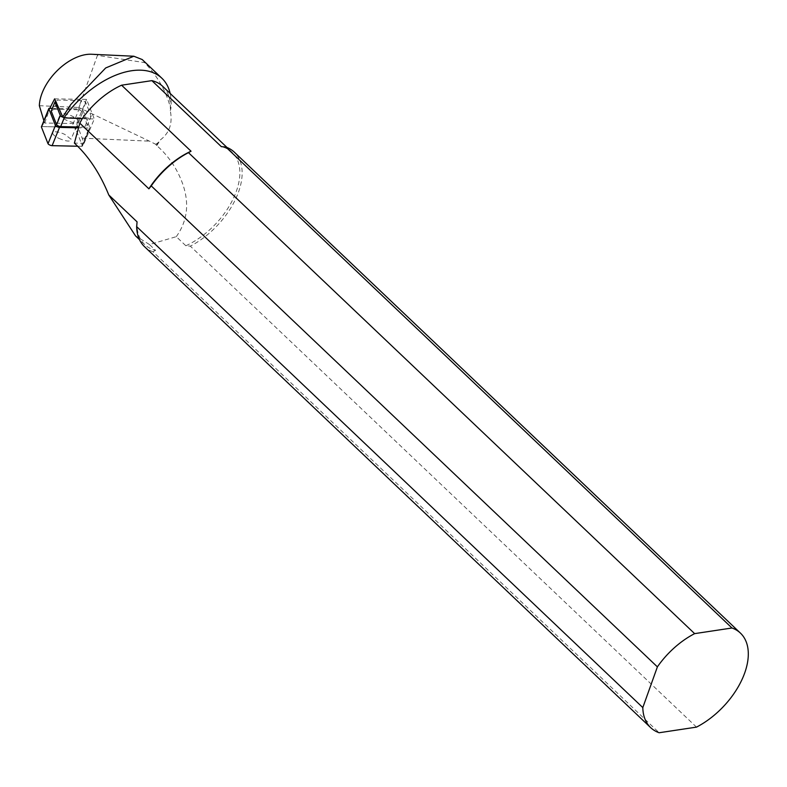 <?xml version="1.0" encoding="UTF-8"?>
<svg xmlns="http://www.w3.org/2000/svg" width="787" height="787" viewBox="0 0 787 787"><rect width="100%" height="100%" fill="white"/><g stroke="black" fill="none" stroke-linecap="round" stroke-linejoin="round"><path stroke-width="0.59" stroke-dasharray="3.94 2.95" d="M137.076 221.855A63.55 37.264 133.5 0 0 144.67 244.55A63.55 37.264 133.5 0 0 155.56 250.335L149.441 244.521L176.278 236.671L185.85 245.76L190.336 246.144A65.173 38.219 133.5 0 0 223.341 218.579A65.173 38.219 133.5 0 0 234.3 152.147M185.85 245.76A63.55 37.264 133.5 0 0 221.531 217.192A63.55 37.264 133.5 0 0 232.224 152.422A63.55 37.264 133.5 0 0 221.344 146.648M696.495 727.119L190.336 246.144M155.56 250.335L152.983 251.771L659.142 732.746M176.278 236.671C188.516 219.534 189.893 200.016 180.41 178.118C174.616 164.975 166.618 154.045 156.416 145.329L155.728 144.287L149.461 141.158L78.779 107.455L97.431 55.385L144.552 62.596L142.211 59.546M43.885 120.765L44.711 123.047L76.595 123.559L84.12 143.273L74.391 143.096M149.441 244.521L135.492 235.825M152.983 251.771A65.173 38.219 -46.5 0 1 144.503 246.646M162.761 86.413A63.55 37.264 -46.5 0 1 170.248 110.593C172.894 123.559 169.313 133.534 159.535 140.519A63.55 37.264 -46.5 0 1 156.416 145.329M39.35 105.694L78.779 107.455M170.248 110.593L170.799 109.068C166.47 91.764 157.725 76.27 144.552 62.596M155.728 144.287L158.994 142.044L159.535 140.519M158.994 142.044A76.91 45.095 -46.5 0 1 156.987 145.349M84.12 143.273L94.292 118.945L82.271 118.68M54.608 98.877L86.56 99.388L94.292 118.945M86.56 99.388L76.595 123.559M170.169 93.456A76.91 45.095 -46.5 0 1 170.799 109.068M44.711 123.047L49.827 108.321M91.508 54.254A42.37 24.84 -46.5 0 1 97.431 55.385M63.235 117.273A2.607 0.797 22.1 0 0 64.386 117.47L88.419 117.991L91.135 116.112L85.783 102.576A2.607 0.797 22.1 0 0 84.15 101.316A2.607 0.797 22.1 0 0 81.691 100.618L57.658 100.087L55.759 101.415M91.135 116.112L87.426 125.251L84.711 127.14L88.419 117.991M84.711 127.14L78.759 127.012M87.426 125.251L82.074 111.724A2.607 0.797 22.1 0 0 80.441 110.455A2.607 0.797 22.1 0 0 77.982 109.757L81.691 100.618M77.982 109.757L53.949 109.236L57.658 100.087M53.949 109.236L51.234 111.124M42.144 126.569A2.607 0.797 22.1 0 0 41.603 126.648A2.607 0.797 22.1 0 1 42.144 126.569L71.715 127.219L42.144 126.569L49.561 108.311M71.715 127.219A2.607 0.797 22.1 0 1 74.175 127.917A2.607 0.797 22.1 0 1 75.818 129.186L82.389 145.831L75.818 129.186A2.607 0.797 22.1 0 0 74.175 127.917A2.607 0.797 22.1 0 0 71.715 127.219L79.123 108.96A2.607 0.797 22.1 0 1 81.592 109.659A2.607 0.797 22.1 0 1 83.225 110.928L89.807 127.573A2.607 0.797 22.1 0 1 89.816 127.809A2.607 0.797 22.1 0 1 89.098 128.055L78.533 127.828M82.389 145.831A2.607 0.797 22.1 0 1 81.691 146.323L77.677 146.234L81.691 146.323A2.607 0.797 22.1 0 0 82.409 146.067A2.607 0.797 22.1 0 0 82.389 145.831L89.807 127.573M58.848 138.374C66.688 141.63 70.751 141.926 71.027 139.24L64.987 134.508A9.877 3.02 22.1 0 0 52.768 132.728A9.877 3.02 22.1 0 0 58.848 138.374M78.474 121.896A9.877 3.02 22.1 0 0 72.404 116.25A9.877 3.02 22.1 0 0 60.176 114.469A9.877 3.02 22.1 0 0 66.256 120.116A9.877 3.02 22.1 0 0 78.474 121.896L71.027 139.24M52.345 108.37L79.123 108.96M82.399 138.168L149.461 141.158M85.783 102.576L82.074 111.724M81.691 146.323L89.098 128.055M75.818 129.186L83.225 110.928M144.67 244.55L139.476 239.612M232.224 152.422L227.02 147.484M82.409 146.067L89.816 127.809M52.768 132.728L60.176 114.469"/><path stroke-width="1.18" d="M740.459 633.132A65.173 38.219 -46.5 0 0 731.979 627.996L694.636 633.633A65.173 38.219 -46.5 0 0 661.631 661.188A65.173 38.219 -46.5 0 0 657.391 666.874L642.812 707.582A65.173 38.219 -46.5 0 0 650.662 727.621A65.173 38.219 -46.5 0 0 659.142 732.746L696.495 727.119A65.173 38.219 -46.5 0 0 729.5 699.564A65.173 38.219 -46.5 0 0 740.459 633.132L234.3 152.147A65.173 38.219 133.5 0 0 225.82 147.021L221.344 146.648L151.871 80.638A63.55 37.264 -46.5 0 1 162.761 86.413L227.02 147.484M79.802 123.166L82.232 118.65A63.55 37.264 -46.5 0 1 85.901 113.771A63.55 37.264 -46.5 0 1 121.582 85.203L191.044 151.212A63.55 37.264 -46.5 0 0 155.364 179.78A63.55 37.264 133.5 0 0 148.9 188.831L79.802 123.166L74.391 143.096C88.597 156.21 100.057 173.494 108.773 194.96L135.492 235.825L139.476 239.612M642.812 707.582L136.653 226.607A65.173 38.219 -46.5 0 0 144.503 246.646L650.662 727.621M108.773 194.96L137.076 221.855L136.653 226.607M121.582 85.203L151.871 80.638M191.044 151.212L188.477 152.648L694.636 633.633M731.979 627.996L225.82 147.021M43.885 120.765L39.35 105.694A42.37 24.84 133.5 0 1 51.578 76.91A42.37 24.84 -46.5 0 1 91.508 54.254L133.82 56.231L105.674 67.967L70.85 104.445L62.763 116.919L54.608 98.877L49.827 108.321M657.391 666.874L151.232 185.889A65.173 38.219 -46.5 0 1 155.472 180.213A65.173 38.219 -46.5 0 1 188.477 152.648M148.9 188.831L151.232 185.889M82.232 118.65L64.022 117.843A76.91 45.095 -46.5 0 1 68.872 111.361A76.91 45.095 -46.5 0 1 161.886 78.247A76.91 45.095 -46.5 0 1 170.169 93.456M161.886 78.247L142.211 59.546L133.82 56.231M64.022 117.843L62.763 116.919M55.759 101.415L54.942 101.976L60.284 115.502A2.607 0.797 22.1 0 0 63.235 117.273M54.942 101.976L51.234 111.124L56.575 124.651A2.607 0.797 22.1 0 0 58.218 125.92A2.607 0.797 22.1 0 0 60.678 126.609L64.229 117.853M78.759 127.012L60.678 126.609M52.119 145.664A2.607 0.797 22.1 0 1 49.66 144.975A2.607 0.797 22.1 0 1 48.017 143.706L41.436 127.061L48.017 143.706A2.607 0.797 22.1 0 0 49.66 144.975A2.607 0.797 22.1 0 0 52.119 145.664L77.677 146.234L52.119 145.664L59.527 127.405A2.607 0.797 22.1 0 1 57.067 126.717A2.607 0.797 22.1 0 1 55.424 125.448L48.853 108.803A2.607 0.797 22.1 0 1 48.833 108.557A2.607 0.797 22.1 0 1 49.561 108.311L52.345 108.37M41.436 127.061A2.607 0.797 22.1 0 1 41.603 126.648A2.607 0.797 22.1 0 0 41.426 126.815A2.607 0.797 22.1 0 0 41.436 127.061L48.853 108.803M78.533 127.828L59.527 127.405M56.575 124.651L60.284 115.502M48.017 143.706L55.424 125.448M41.426 126.815L48.833 108.557"/></g></svg>
